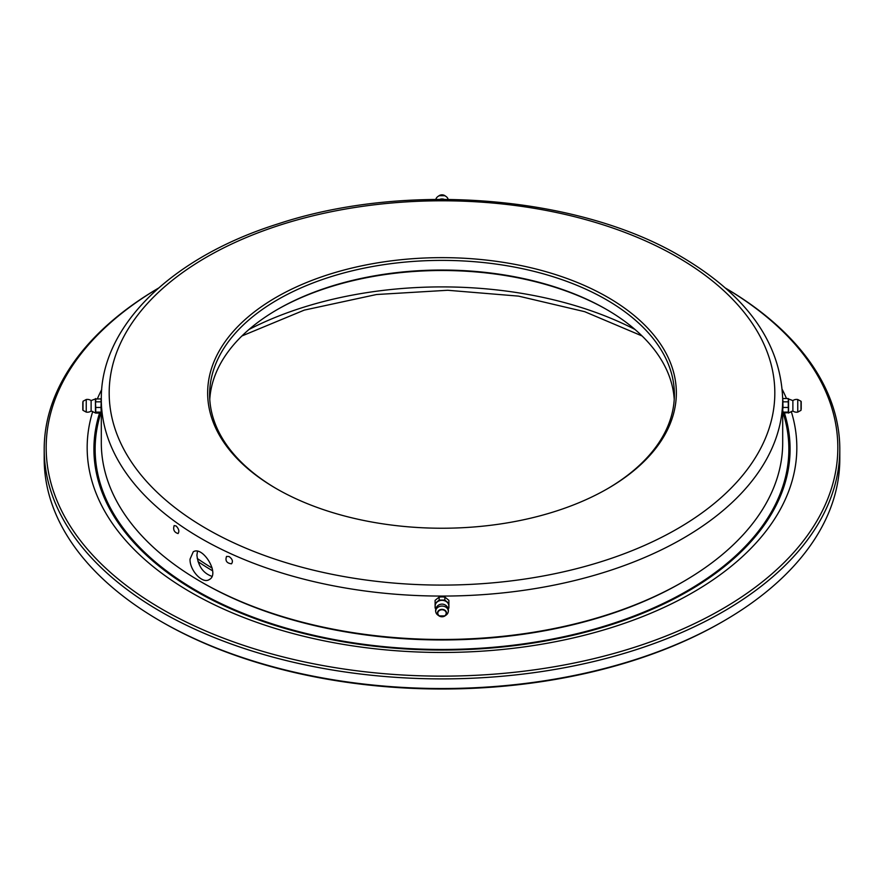 <?xml version="1.0" encoding="UTF-8"?>
<svg xmlns="http://www.w3.org/2000/svg" width="884" height="884" viewBox="0 0 884 884"><rect width="100%" height="100%" fill="white"/><g stroke="black" fill="none" stroke-linecap="round" stroke-linejoin="round"><path stroke-width="1.33" d="M435.911 608.546A6.895 5.624 -0 0 1 435.105 605.916A6.895 5.624 -0 0 1 437.127 601.927A6.895 5.624 -0 0 1 442 600.28A6.895 5.624 -0 0 1 446.873 601.927A6.895 5.624 -0 0 1 448.895 605.916A6.895 5.624 -0 0 1 448.089 608.546M435.934 608.468A6.829 5.569 -0 0 1 442 600.335A6.829 5.569 -0 0 1 448.066 608.468M435.845 608.767L435.105 608.048L435.105 600.358L439.149 597.065L442 596.877L444.851 597.065L448.895 600.358L448.895 608.048L448.155 608.767M435.105 603.385L439.149 600.092L439.149 597.065M439.149 600.092L444.851 600.092L444.851 597.065M444.851 600.092L448.895 603.385M442 606.07A6.287 5.138 180 0 0 435.934 612.568A6.287 5.138 180 0 0 437.945 615.131L439.072 615.905A4.542 3.713 -0 0 1 437.735 611.794A4.542 3.713 -0 0 1 442 609.363A4.542 3.713 -0 0 1 446.265 611.794A4.542 3.713 -0 0 1 444.928 615.905A4.542 3.713 -0 0 1 439.072 615.905L444.928 615.905L446.055 615.131A6.287 5.138 180 0 0 448.066 612.568A6.287 5.138 180 0 0 442 606.07M212.16 568.103A318.428 183.839 180 0 1 197.231 558.456M782.285 389.557A354.827 204.856 180 0 1 786.495 398.529M791.246 411.414A354.827 204.856 180 0 1 442 652.469A354.827 204.856 180 0 1 92.754 411.414M97.505 398.529A354.827 204.856 180 0 1 101.715 389.557M158.347 288.217A395.833 228.536 0 0 0 163.374 609.938A395.833 228.536 0 0 0 720.626 609.938A395.833 228.536 0 0 0 725.654 288.217M44.2 449.216L44.2 458.862A397.8 229.663 0 0 0 160.711 621.264A397.8 229.663 0 0 0 723.289 621.264A397.8 229.663 0 0 0 839.8 458.862L839.8 449.216A397.8 229.663 180 0 1 442 678.89A397.8 229.663 180 0 1 44.2 449.216A397.8 229.663 180 0 1 158.402 288.162M725.598 288.162A397.8 229.663 180 0 1 839.8 449.216M160.711 621.264L162.103 622.071L160.711 621.264M723.289 621.264L721.896 622.071A395.833 228.536 180 0 1 162.103 622.071M86.234 412.099L86.234 399.513L83.008 401.259L83.008 410.342L86.234 412.099A6.398 6.398 0 0 0 91.118 411.027L91.118 400.585L95.406 398.916L95.461 412.795M95.406 400.231L95.726 407.458L100.986 407.458L101.251 412.795M95.726 407.458L95.726 413.082L100.986 413.082M101.306 399.899L101.306 412.596M95.406 399.016L101.306 398.916L100.986 407.458M100.986 398.529L101.306 404.64M95.726 398.529L95.726 401.822L100.986 401.822M95.726 401.822L95.406 404.64M95.726 412.11L100.986 412.11M91.118 411.027L95.726 413.082M82.798 402.375L82.798 409.999L82.798 402.375M682.912 581.871L681.52 582.678A338.716 195.563 180 0 1 202.491 582.678A338.716 195.563 180 0 1 202.48 582.678L201.099 581.871A340.694 196.701 0 0 0 682.912 581.871A340.694 196.701 0 0 0 782.694 442.785L782.694 400.982M198.038 561.66A321.378 185.541 0 0 0 212.613 570.821M607.01 309.731A234.348 135.296 0 0 0 276.99 309.731M209.773 399.369A232.382 134.158 180 0 1 277.687 309.334A232.382 134.158 180 0 1 606.314 309.334L606.314 309.334A232.382 134.158 180 0 1 674.227 399.369M607.01 489.018A232.382 134.158 0 0 0 674.381 394.551A232.382 134.158 0 0 0 606.314 299.687A232.382 134.158 0 0 0 353.07 270.603A232.382 134.158 0 0 0 209.618 394.551A232.382 134.158 0 0 0 276.99 489.018M607.706 297.267A234.348 135.296 180 0 1 607.706 488.609A234.348 135.296 180 0 1 276.294 488.609A234.348 135.296 180 0 1 276.294 297.267A234.348 135.296 180 0 1 607.706 297.267M101.306 412.695L101.306 442.785A340.694 196.701 0 0 0 201.088 581.871A340.694 196.701 0 0 0 201.099 581.871L202.48 582.678M229.011 556.511C232.448 559.008 233.266 561.451 231.486 563.815C226.68 563.196 225.033 560.732 226.558 556.423L229.011 556.511M176.093 525.958C178.855 528.853 179.507 531.383 178.082 533.549C174.225 532.378 172.91 529.726 174.137 525.593L176.093 525.958M190.049 559.108L193.231 551.859C202.602 545.306 220.481 574.213 209.232 579.572C202.414 584.324 189.474 570.058 190.049 559.108M101.306 400.353L101.306 411.712M788.539 412.795L788.274 412.11L783.014 412.11L782.694 409.778L782.671 412.485L782.694 400.353M211.917 576.324C203.187 573.263 198.182 566.202 196.911 555.141L197.486 551.318M783.014 413.082L788.594 412.596L788.539 398.806M788.274 412.11L788.594 400.231M788.594 409.778L788.274 407.458L783.014 407.458L782.749 398.806M788.274 407.458L788.274 401.822L783.014 401.822L782.694 399.016M788.274 401.822L788.274 398.529L783.014 398.529M788.274 413.082L792.882 411.027A6.398 6.398 0 0 0 797.766 412.099L797.766 399.513A6.398 6.398 0 0 0 792.882 400.585L792.882 411.027M782.694 409.778L783.014 407.458M782.694 404.64L783.014 401.822M801.202 409.226L801.202 401.612L801.202 409.226M439.834 199.353A5.216 4.265 0 0 1 444.166 199.353M435.834 199.375A6.398 6.398 0 0 1 435.934 199.044A6.287 5.138 0 0 1 437.945 196.48A6.287 5.138 0 0 1 446.055 196.48A6.287 5.138 0 0 1 448.066 199.044A6.398 6.398 0 0 1 448.166 199.375M442 609.761A4.199 3.425 180 0 0 438.365 614.899A4.199 3.425 180 0 0 445.635 614.899A4.199 3.425 180 0 0 442 609.761M783.169 413.082A346.859 200.259 180 0 1 442 649.475A346.859 200.259 180 0 1 100.831 413.082M784.451 413.082A348.086 200.966 180 0 1 442 650.049A348.086 200.966 180 0 1 99.549 413.082M249.001 329.467A289.488 167.131 180 0 1 634.999 329.467M677.332 257.067A332.815 192.148 180 0 1 528.135 578.545A332.815 192.148 180 0 1 120.522 343.213A332.815 192.148 180 0 1 677.332 257.067M782.694 399.369A340.694 196.701 180 0 1 442 596.07A340.694 196.701 180 0 1 101.306 399.369C100.456 325.931 171.883 257.111 278.261 223.807C405.833 181.54 578.335 195.452 681.277 256.68C747.046 295.455 780.859 343.014 782.694 399.369L782.694 400.176M797.766 412.099L800.992 410.342L800.992 401.259L797.766 399.513M446.055 196.48L444.928 195.707A4.542 3.713 180 0 0 439.072 195.707L437.945 196.48M448.066 612.568A6.398 6.398 0 0 0 442 604.126A6.398 6.398 0 0 0 435.934 612.568M241.918 335.964L304.306 310.107L376.518 294.516L447.702 290.272L518.521 296.118L584.667 311.676L642.082 335.964M91.118 400.585A6.398 6.398 0 0 0 86.234 399.513M101.306 399.369L101.306 400.176M788.594 398.982L792.882 400.585M444.928 195.707L439.072 195.707"/></g></svg>
